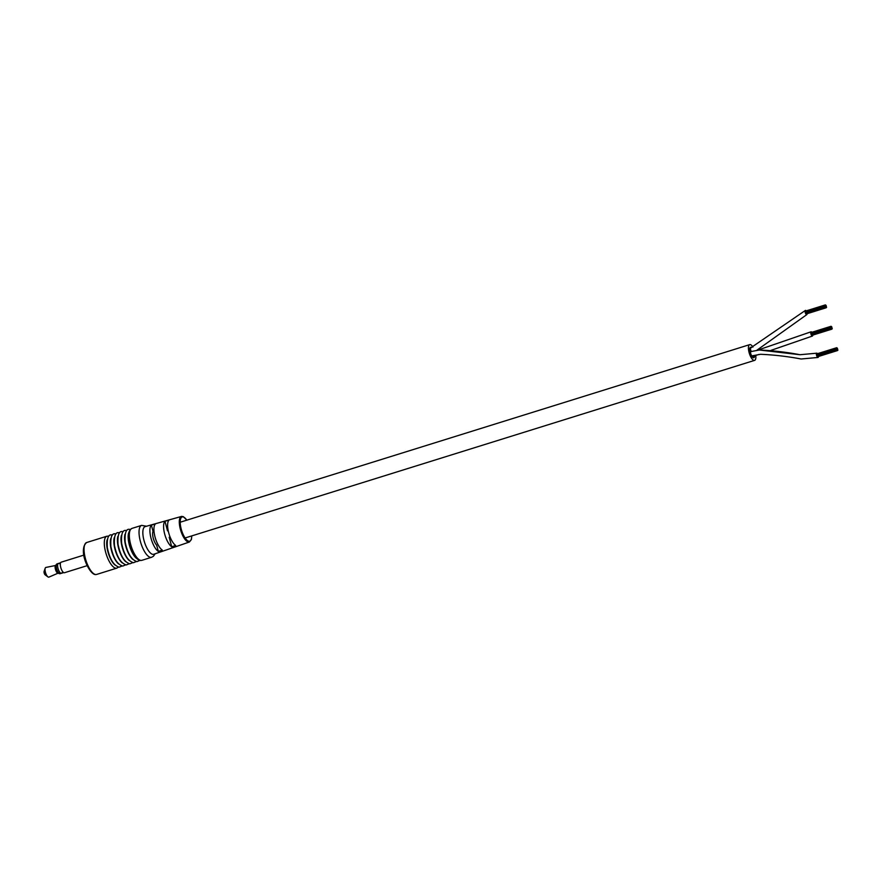 <?xml version="1.0" encoding="UTF-8"?>
<svg xmlns="http://www.w3.org/2000/svg" width="882" height="882" viewBox="0 0 882 882"><rect width="100%" height="100%" fill="white"/><g stroke="black" fill="none" stroke-linecap="round" stroke-linejoin="round"><path stroke-width="1.32" d="M753.801 357.078L753.537 357.706L753.581 357.089A4.807 1.72 72.7 0 0 754.275 355.92M750.725 347.872L750.67 347.938A4.807 1.72 72.7 0 0 750.814 353.88M751.519 355.369A4.807 1.72 72.7 0 0 753.371 357.122A4.807 1.72 72.7 0 0 753.581 357.089M753.305 356.868A2.227 0.794 72.7 0 0 753.404 356.857A2.227 0.794 72.7 0 0 753.757 355.964A2.227 0.794 72.7 0 1 753.404 356.857A2.227 0.794 72.7 0 1 753.305 356.868A2.227 0.794 72.7 0 1 752.313 355.81A2.227 0.794 72.7 0 0 753.305 356.868M750.604 349.669A2.227 0.794 72.7 0 0 751.21 351.499A2.227 0.794 72.7 0 1 750.604 349.669M751.541 347.585A5.468 1.962 72.7 0 0 750.769 347.254A5.468 1.962 72.7 0 0 750.527 347.288A5.468 1.962 72.7 0 0 750.185 352.767A5.468 1.962 72.7 0 0 753.548 357.761A5.468 1.962 72.7 0 0 753.779 357.728A5.468 1.962 72.7 0 0 754.628 355.81M752.941 347.078A8.247 2.955 72.7 0 0 750.064 344.586A8.247 2.955 72.7 0 0 749.7 344.63A8.247 2.955 72.7 0 0 749.193 352.899A8.247 2.955 72.7 0 0 754.242 360.429A8.247 2.955 72.7 0 0 754.606 360.374A8.247 2.955 72.7 0 0 755.797 355.446M151.373 525.099L153.027 531.339A8.247 2.955 72.7 0 0 153.259 538.207A8.247 2.955 72.7 0 0 156.676 545.175L158.33 551.415A14.277 5.116 -107.3 0 1 150.998 538.152A14.277 5.116 -107.3 0 1 151.373 525.099L155.375 523.985A14.156 5.071 72.7 0 0 155.012 536.906A14.156 5.071 72.7 0 0 162.266 550.048L158.33 551.415M817.482 353.693A2.227 0.794 72.7 0 0 816.853 353.186A2.227 0.794 72.7 0 0 816.721 353.197A2.227 0.794 72.7 0 0 816.578 355.402A2.227 0.794 72.7 0 0 817.934 357.464A2.227 0.794 72.7 0 0 818.055 357.453A2.227 0.794 72.7 0 0 818.397 356.526M816.853 353.186L800.007 354.718L759.303 350.011L750.99 351.565A2.227 0.794 72.7 0 0 750.935 351.576A2.227 0.794 72.7 0 0 750.803 353.858A2.227 0.794 72.7 0 0 752.192 355.843A2.227 0.794 72.7 0 0 752.258 355.832A2.227 0.794 72.7 0 0 752.313 355.81M811.826 332.282A2.227 0.794 72.7 0 0 811.164 331.786A2.227 0.794 72.7 0 0 811.065 331.797A2.227 0.794 72.7 0 0 810.933 334.035A2.227 0.794 72.7 0 0 812.3 336.064A2.227 0.794 72.7 0 0 812.399 336.053A2.227 0.794 72.7 0 0 812.741 335.116M753.283 355.534A2.227 0.794 72.7 0 0 753.934 356.008A2.227 0.794 72.7 0 0 754.033 355.997L758.917 354.443M806.17 310.883A2.227 0.794 72.7 0 0 805.498 310.376A2.227 0.794 72.7 0 0 805.42 310.398A2.227 0.794 72.7 0 0 805.288 312.658A2.227 0.794 72.7 0 0 806.666 314.665A2.227 0.794 72.7 0 0 806.743 314.654A2.227 0.794 72.7 0 0 807.085 313.716M750.968 347.795A2.227 0.794 72.7 0 0 750.836 347.806A2.227 0.794 72.7 0 0 750.527 349.239A2.227 0.794 72.7 0 0 751.332 351.455M837.161 348.798L837.36 349.481L837.161 348.798M836.731 347.695L836.919 348.379L836.731 347.695L816.853 353.88L817.008 354.553M837.437 348.798L837.635 349.481L837.437 348.798M837.349 348.136L837.547 348.82L837.161 348.192M837.702 349.493L837.889 350.176L837.635 349.481M837.305 349.889L837.492 350.573L837.305 349.889L817.427 356.074L817.625 356.758L837.503 350.562M836.709 348.776L836.908 349.459L836.709 348.776L816.831 354.972L817.03 355.655L836.908 349.459M837.426 349.47L837.613 350.154L837.36 349.481M837.04 349.206L837.239 349.889L836.952 349.228M817.118 355.622L837.239 349.889M836.831 348.368L837.007 349.063L836.93 348.368M836.809 348.379L816.93 354.939M837.062 348.125L837.261 348.809L836.974 348.147M831.506 327.387L831.704 328.071L831.417 327.409M831.076 326.285L831.274 326.968L831.076 326.285L811.197 332.481L811.352 333.142M831.781 327.398L831.98 328.082L831.594 327.454M831.693 326.726L831.891 327.409L831.506 326.781M832.046 328.082L832.244 328.765L831.869 328.137M831.649 328.479L831.847 329.162L831.649 328.479M831.638 328.479L811.771 334.675L812.002 335.347M831.053 327.365L831.252 328.049L831.053 327.365M831.031 327.376L811.175 333.561L811.374 334.245L831.252 328.049M831.77 328.06L831.969 328.743L831.77 328.06M831.395 327.795L831.583 328.479L831.296 327.828M811.462 334.223L831.583 328.479M831.175 326.968L831.362 327.652L831.175 326.968L811.275 333.528M831.417 326.726L831.594 327.409L831.329 326.748M825.85 305.988L826.048 306.671L825.761 306.01M825.42 304.885L825.618 305.569L825.42 304.885M825.409 304.885L805.542 311.081L805.696 311.743M826.125 305.999L826.302 306.682L825.938 306.043M826.037 305.326L826.236 306.01L825.85 305.381M826.39 306.682L826.577 307.366L826.324 306.671M825.993 307.079L826.191 307.763L825.993 307.079L806.115 313.275L806.346 313.948M825.398 305.966L825.596 306.649L825.398 305.966L805.52 312.162L805.751 312.834M826.114 306.66L826.313 307.344L826.048 306.671M825.739 306.396L825.927 307.079L825.64 306.418M825.519 305.569L825.717 306.252L825.519 305.569L805.619 312.129M825.761 305.315L825.949 305.999L825.761 305.315M186.874 520.148L183.324 516.654L181.427 516.455A13.384 4.796 -107.3 0 0 180.534 529.828A13.384 4.796 -107.3 0 0 188.77 542.11A13.384 4.796 -107.3 0 0 189.398 542.011L153.766 554.271A14.487 5.193 -107.3 0 1 153.082 554.381A14.487 5.193 -107.3 0 1 144.174 541.096A14.487 5.193 -107.3 0 1 145.144 526.62L181.427 516.455A13.384 4.796 -107.3 0 1 181.968 516.389M164.989 521.295L168.991 520.182A13.737 4.928 72.7 0 0 168.671 532.706A13.737 4.928 72.7 0 0 175.661 545.429L171.725 546.785A13.858 4.972 -107.3 0 1 164.658 533.941A13.858 4.972 -107.3 0 1 164.989 521.295L167.503 530.821M136.489 558.361A14.928 5.347 -107.3 0 1 129.797 546.575A14.928 5.347 -107.3 0 1 128.607 533.081M132.906 559.475A14.928 5.347 -107.3 0 1 126.225 547.7A14.928 5.347 -107.3 0 1 125.024 534.194M129.334 560.588A14.928 5.347 -107.3 0 1 122.653 548.813A14.928 5.347 -107.3 0 1 121.451 535.319M125.762 561.702A14.928 5.347 -107.3 0 1 119.07 549.927A14.928 5.347 -107.3 0 1 117.879 536.432M122.19 562.815A14.928 5.347 -107.3 0 1 115.498 551.041A14.928 5.347 -107.3 0 1 114.307 537.546M118.618 563.94A14.928 5.347 -107.3 0 1 111.926 552.154A14.928 5.347 -107.3 0 1 110.735 538.659M115.046 565.053A14.928 5.347 -107.3 0 1 108.354 553.268A14.928 5.347 -107.3 0 1 107.163 539.773M171.725 546.785L169.201 537.237M62.005 572.694A5.138 1.841 -107.3 0 1 61.453 573.278A5.138 1.841 -107.3 0 1 57.826 567.666A5.138 1.841 -107.3 0 1 58.388 563.466A5.138 1.841 -107.3 0 1 59.182 563.631M56.437 568.107A5.138 1.841 -107.3 0 1 56.624 564.171A5.138 1.841 -107.3 0 1 56.999 563.896L58.388 563.466A5.138 1.841 -107.3 0 0 58.51 569.926A5.138 1.841 -107.3 0 0 61.453 573.278L60.053 573.708A5.138 1.841 -107.3 0 1 59.59 573.697A5.138 1.841 -107.3 0 1 56.437 568.107M59.59 573.697L57.771 573.135A4.024 1.444 -107.3 0 1 55.301 568.747A4.024 1.444 -107.3 0 1 55.445 565.671L56.624 564.171M58.003 573.201L48.896 577.115A5.071 1.819 -107.3 0 1 47.926 576.883A5.071 1.819 -107.3 0 1 45.269 571.602A5.071 1.819 -107.3 0 1 45.214 568.184A5.071 1.819 -107.3 0 1 45.886 567.435L55.588 565.483M47.926 576.883L45.18 574.866A2.018 0.728 -107.3 0 1 44.122 572.76A2.018 0.728 -107.3 0 1 44.1 571.404L45.214 568.184M87.197 565.649L64.463 572.738A5.524 1.985 -107.3 0 1 60.869 567.865A5.524 1.985 -107.3 0 1 61.178 562.187L83.911 555.098M155.144 553.808L153.391 556.288L151.572 557.292A16.714 5.987 -107.3 0 1 150.844 557.391A16.714 5.987 -107.3 0 1 140.591 542.143A16.714 5.987 -107.3 0 1 141.627 525.385L131.914 528.417A16.714 5.987 -107.3 0 0 130.878 545.175A16.714 5.987 -107.3 0 0 141.131 560.423A16.714 5.987 -107.3 0 0 141.87 560.324L140.624 560.489C133.303 560.544 122.499 533.919 131.914 528.417M186.808 520.171A12.723 4.553 72.7 0 0 182.717 516.852A12.723 4.553 72.7 0 0 181.174 528.935A12.723 4.553 72.7 0 0 189.178 541.283A12.723 4.553 72.7 0 0 191.714 535.903M95.851 574.535A16.714 5.987 72.7 0 0 96.59 574.447L95.543 574.579C89.402 574.81 77.66 550.17 86.634 542.529A16.714 5.987 72.7 0 0 85.609 559.287A16.714 5.987 72.7 0 0 95.851 574.535M96.59 574.447L116.843 568.129A16.714 5.987 -107.3 0 1 116.115 568.217A16.714 5.987 -107.3 0 1 105.862 552.981A16.714 5.987 -107.3 0 1 106.898 536.212L86.634 542.529M93.415 573.487A15.6 5.59 -107.3 0 1 85.289 560.456A15.6 5.59 -107.3 0 1 84.573 545.12M749.7 344.63L180.182 522.232M754.606 360.374L185.088 537.976M818.055 357.453L801.121 358.996C787.538 356.427 773.999 354.862 760.505 354.288L752.258 355.832M816.721 353.197L800.007 354.718C786.535 352.161 772.963 350.584 759.303 350.011L750.935 351.576M812.399 336.053L771.044 350.341M811.065 331.797L757.638 350.176M805.42 310.398L750.836 347.806M806.743 314.654L756.8 350.275M831.847 329.162L811.991 335.358M826.191 307.763L806.335 313.948M825.596 306.649L805.729 312.845M825.927 307.079L806.071 313.275M146.544 526.234L141.627 525.385M189.398 542.011L191.416 539.42L191.791 535.881M116.843 568.129L118.486 567.104M108.828 536.124L106.898 536.212M112.4 535.01L111.705 534.933C108.232 534.216 106.766 538.483 107.328 547.766C109.743 559.111 113.69 565.582 119.18 567.181L122.058 565.979M115.972 533.897L115.277 533.819C111.805 533.103 110.338 537.37 110.9 546.642C113.315 557.997 117.273 564.469 122.763 566.068L125.641 564.866M119.555 532.783L118.85 532.706C115.377 531.978 113.921 536.256 114.484 545.528C116.887 556.884 120.845 563.355 126.335 564.954L129.213 563.752M123.127 531.67L122.433 531.592C118.949 530.865 117.493 535.142 118.056 544.414C120.459 555.77 124.417 562.242 129.908 563.83L132.785 562.639M126.699 530.556L126.005 530.479C122.521 529.751 121.066 534.029 121.628 543.301C124.042 554.646 127.989 561.117 133.48 562.716L136.357 561.525M130.271 529.443L129.577 529.365C126.093 528.638 124.638 532.915 125.2 542.187C127.614 553.532 131.561 560.004 137.052 561.602L139.929 560.412M151.572 557.292L141.87 560.324M60.593 562.771L58.388 563.466M63.658 572.594L61.453 573.278"/></g></svg>
